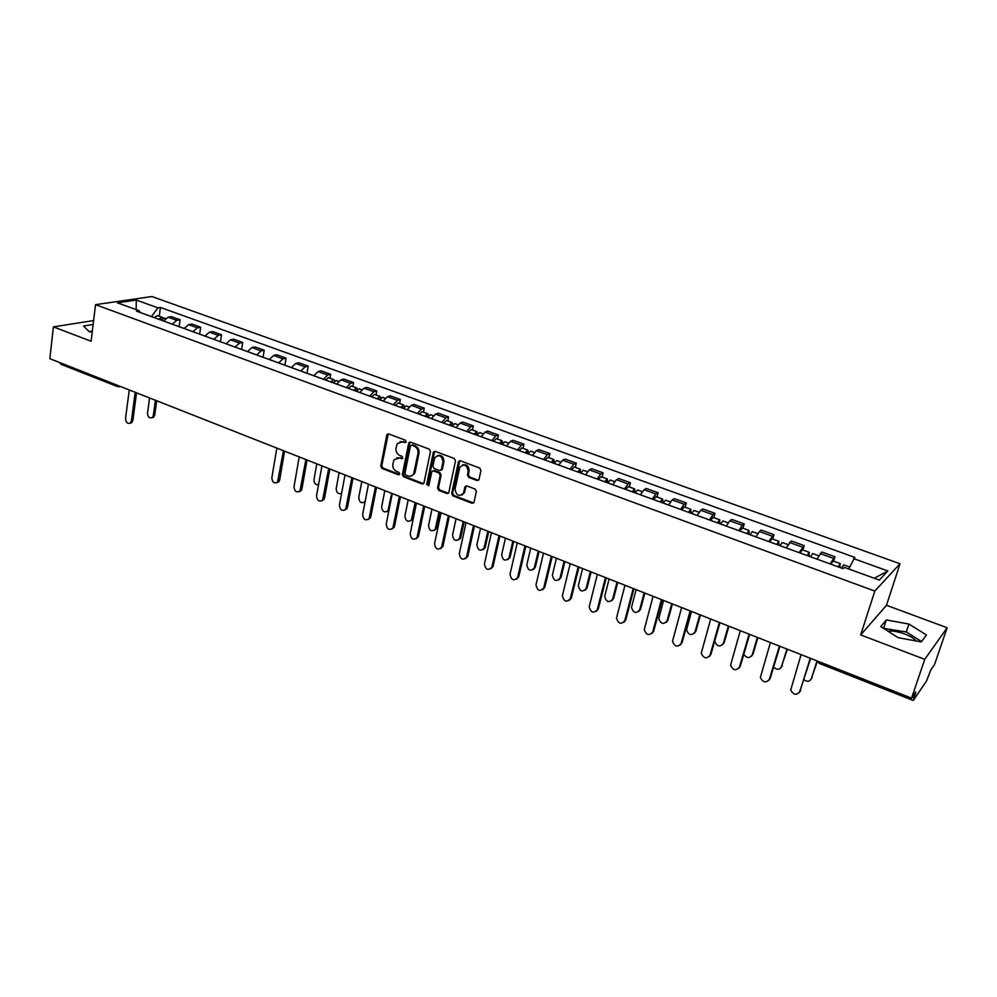 <?xml version="1.0" encoding="UTF-8"?>
<svg xmlns="http://www.w3.org/2000/svg" width="997" height="997" viewBox="0 0 997 997"><rect width="100%" height="100%" fill="white"/><g stroke="black" fill="none" stroke-linecap="round" stroke-linejoin="round"><path stroke-width="1.5" d="M406.14 441.783L405.281 440.151L388.68 433.932L386.786 435.091L380.767 466.122L381.963 468.428L398.401 474.796L399.722 474.011L398.875 472.391L396.744 471.556C393.79 470.061 392.494 467.593 392.855 464.141L394.027 459.804L399.436 457.935L402.788 458.333L402.065 456.327L399.922 455.517C396.956 454.034 395.659 451.554 396.021 448.077L397.242 443.64L402.638 441.783L404.794 442.593L406.14 441.783M887.966 631.213C892.44 630.64 898.023 631.562 904.715 633.98C910.174 636.086 914.075 638.441 916.405 641.009M476.99 480.529L478.946 479.644L480.978 470.434L479.707 468.042L460.365 460.788L458.483 461.586L451.653 493.515L452.9 495.883L472.03 503.286L473.974 502.413L476.379 491.471L475.12 489.078L466.87 485.925L464.951 486.76L463.48 493.154C459.044 497.079 456.24 495.696 455.056 489.029L459.779 467.306C464.266 463.455 467.082 464.864 468.204 471.519L467.456 475.008L468.715 477.389L476.99 480.529L478.548 480.242M874.805 591.071L860.685 634.915L924.742 659.353L911.557 698.149L49.85 358.671L53.414 326.866L91.101 341.248L95.538 304.658L874.805 591.071L900.029 563.741L151.905 296.533L95.538 304.658M430.48 451.479L429.246 449.124L410.515 442.12L408.795 442.73L402.364 474.472L403.573 476.79L422.105 483.969L423.887 483.283L430.48 451.479M435.24 451.379L454.271 458.508L455.517 460.876L448.837 492.431L446.868 493.552L438.78 490.412L437.546 488.069L440.2 475.357L438.967 473.002L433.608 470.958L431.801 471.668L428.822 485.589L426.704 484.442L433.271 452.538L435.24 451.379M924.742 659.353L947.15 627.749L934.538 664.538L930.675 670.196L926.562 680.914L913.476 700.206L915.832 691.893L911.557 698.149M947.15 627.749L886.483 605.279L900.029 563.741M117.571 386.624L60.917 364.279L59.745 362.572M93.606 320.56L53.414 326.866M172.244 324.162L176.768 320.324L168.132 317.196L163.608 321.022M168.132 317.196L171.447 316.66L180.071 319.775L179.099 326.667M176.768 320.324L180.071 319.775M199.624 334.145L200.646 327.215L191.898 324.05L188.62 324.623L184.121 328.487M192.882 331.689L197.381 327.801L200.646 327.215M220.462 341.734L221.521 334.768L212.648 331.565L209.407 332.163L204.933 336.076M213.832 339.316L218.293 335.378L221.521 334.768M241.61 349.448L242.707 342.445L233.709 339.179L230.506 339.803L226.057 343.778M235.093 347.068L239.529 343.08L242.707 342.445M263.083 357.262L264.217 350.221L255.082 346.919L251.917 347.567L247.505 351.592M256.665 354.932L261.077 350.882L264.217 350.221M284.868 365.214L286.052 358.122L276.767 354.77L273.652 355.443L269.265 359.518M278.574 362.92L282.949 358.82L286.052 358.122M306.989 373.264L308.21 366.148L298.801 362.734L295.723 363.444L291.373 367.581M300.82 371.021L305.157 366.871L308.21 366.148M330.019 378.224L330.717 374.286L321.159 370.822L318.13 371.569L313.806 375.757M323.402 379.259L327.714 375.046L330.717 374.286M352.838 386.512L353.574 382.549L343.853 379.047L340.874 379.82L336.6 384.057M346.345 387.609L350.608 383.347L353.574 382.549M376.019 394.937L376.779 390.949L366.908 387.384L363.98 388.194L359.743 392.494M369.638 396.108L373.863 391.771L376.779 390.949M399.56 403.486L400.345 399.485L390.326 395.859L387.447 396.694L383.247 401.056M393.304 404.72L397.491 400.333L400.345 399.485M423.476 412.172L424.286 408.147L414.116 404.458L411.287 405.33L407.125 409.767M417.344 413.481L421.482 409.032L424.286 408.147M447.765 421.008L448.613 416.945L438.269 413.207L435.502 414.116L431.389 418.603M413.618 473.899L414.59 473.525M441.771 422.392L445.871 417.868L448.613 416.945M472.453 429.969L473.326 425.893L462.82 422.092L460.115 423.027L456.04 427.588M466.584 431.439L470.634 426.853L473.326 425.893M497.54 439.079L498.45 434.979L487.77 431.115L485.115 432.1L481.09 436.723M491.808 440.624L495.821 435.976L498.45 434.979M523.039 448.338L523.973 444.213L513.119 440.288L510.526 441.31L506.551 445.995M517.455 449.971L521.406 445.248L523.973 444.213M548.948 457.76L549.92 453.61L538.891 449.61L536.361 450.669L532.435 455.43M543.515 459.467L547.415 454.682L549.92 453.61M575.294 467.331L576.291 463.144L565.075 459.094L562.62 460.19L558.744 465.026M570.01 469.126L573.861 464.266L576.291 463.144M602.076 477.052L603.11 472.852L591.707 468.727L589.314 469.874L585.501 474.771M596.966 478.946L600.755 474.011L603.11 472.852M629.306 486.947L630.378 482.722L618.788 478.523L616.47 479.707L612.719 484.692M624.371 488.929L628.098 483.919L630.378 482.722M656.998 497.005L658.12 492.755L646.33 488.493L644.087 489.714L640.386 494.774M652.237 499.086L655.901 494.001L658.12 492.755M685.176 507.249L686.322 502.962L674.333 498.625L672.165 499.896L668.538 505.03M680.59 509.43L684.191 504.258L686.322 502.962M713.84 517.655L715.023 513.355L702.823 508.931L700.741 510.252L697.177 515.474M709.44 519.936L712.98 514.689L715.023 513.355M742.989 528.248L744.223 523.911L731.81 519.425L729.804 520.795L726.314 526.092M738.802 530.641L742.267 525.307L744.223 523.911M772.663 539.028L773.946 534.666L761.309 530.092L759.39 531.513L755.975 536.897M768.675 541.521L773.946 534.666M802.872 549.995L804.18 545.608L791.331 540.96L786.159 547.901M799.096 552.612L804.18 545.608M833.604 561.161L834.975 556.75L821.877 552.014L816.892 559.093M830.052 563.891L834.975 556.75M140.315 312.535L139.194 310.74L117.422 302.814L136.327 300.072L157.9 307.836L151.457 316.585M848.721 568.963L854.828 557.398L160.467 307.45L157.9 307.836M853.582 558.607L887.866 570.957L879.317 580.092L844.422 567.393L843.101 568.651L136.527 311.151L139.194 310.74M93.132 324.474L83.486 326.019L89.107 331.615L92.198 332.2M860.685 634.915L886.483 605.279M926.437 634.952L908.928 624.072L886.358 619.935L880.725 626.602L898.147 637.681L921.303 641.906L926.437 634.952M159.271 316.199L160.467 307.45M136.327 300.072L136.14 309.631M874.257 578.248L887.866 570.957M92.335 331.066L89.094 331.602M921.564 641.545L906.298 631.961L883.392 628.297M906.298 631.961L908.928 624.072M883.766 627.848L886.358 619.935M405.904 442.294L400.084 441.571M396.818 457.723L402.713 458.446M388.282 433.845L381.751 465.773L382.948 468.067L399.535 474.472M410.066 442.02L403.336 474.098L404.545 476.416L423.6 483.682M411.761 445.21L410.415 446.02L404.932 473.425L405.779 475.046L408.047 475.93C410.452 476.691 412.322 476.005 413.643 473.849L417.98 453.573C418.366 450.058 417.058 447.566 414.054 446.07L411.761 445.21L412.733 444.874L411.611 445.173M411.786 475.756L414.615 473.475L415.151 471.967L414.191 472.341M412.733 444.874L415.014 445.734C418.017 447.217 419.326 449.709 418.952 453.211L415.151 471.967M433.072 470.858L434.555 470.596L439.901 472.628L441.148 474.983L438.493 487.67L439.727 490.026L448.401 493.253M434.729 451.28L427.651 484.056L428.722 485.751M442.967 462.097C441.958 455.654 439.241 454.171 434.792 457.673L432.872 466.172L434.106 468.515L439.465 470.559L441.31 469.824L442.967 462.097L443.914 461.736C443.777 456.788 441.596 454.744 437.371 455.604M440.961 470.285L442.244 469.45L441.434 469.425M443.914 461.736L442.381 469.051M462.434 464.988C466.758 464.054 468.989 466.11 469.126 471.145L468.378 474.634L469.637 477.015L477.899 480.143M461.848 495.11L464.403 492.755L464.652 491.957L463.717 492.356M466.247 485.826L464.652 491.957M459.791 460.689L452.588 493.116L453.822 495.484L473.612 502.987M161.04 320.087L164.43 318.08M149.587 397.965L147.519 413.182C147.805 416.983 149.363 418.466 152.155 417.643L153.314 415.5L155.42 400.258M160.205 319.775L161.526 319.352M158.835 319.277L162.1 317.233L163.109 318.093M154.174 317.582L157.576 315.588M156.703 400.769L154.709 415.163L153.563 417.294L152.055 417.706M136.539 392.818L132.838 420.584L131.691 422.753L130.146 423.177M129.286 389.964L125.522 418.566C125.834 422.441 127.404 423.962 130.233 423.114L131.392 420.946L135.206 392.295M333.135 382.798L336.288 380.505M316.809 463.842L313.968 479.719C314.018 483.283 315.538 484.966 318.529 484.804M331.827 382.325L333.409 382.325M330.643 381.888L333.683 379.558L334.693 380.854M325.396 379.982L328.561 377.701M356.153 391.185L359.269 388.855M339.13 472.64L336.188 488.605C336.475 492.792 338.27 494.362 341.597 493.316M354.782 390.687L355.879 390.101L356.353 390.812M353.623 390.263L356.627 387.895L357.624 389.279M348.289 388.319L351.418 386.001M379.521 399.71L382.599 397.329M361.799 481.563L358.746 497.628C359.394 502.5 361.45 503.834 364.927 501.641L365.201 501.142M378.087 399.186L379.172 398.576L379.658 399.461M376.966 398.775L379.932 396.357L380.904 397.853M371.545 396.794L374.635 394.438M365.014 502.176L364.192 502.413M401.766 407.81L402.825 407.2L403.299 408.309L406.315 405.941M384.817 490.636L381.652 506.788C382.362 511.785 384.481 513.094 388.02 510.701L391.671 493.341M400.669 407.412L403.598 404.956L404.558 406.564M395.161 405.405L398.214 403M388.892 510.651L387.21 511.598M427.389 417.145L430.392 414.69M408.197 499.846L404.907 516.085C405.692 521.232 407.873 522.503 411.462 519.898L415.163 502.588M425.819 416.572L426.866 415.948L427.302 417.12M424.747 416.185L427.651 413.693L428.573 415.437M419.151 414.154L422.167 411.699M416.16 502.987L413.02 518.328L410.59 520.908M451.903 426.08L454.856 423.575M431.938 509.193L428.536 525.519C429.395 530.815 431.639 532.049 435.265 529.22L439.004 511.984M450.258 425.482L451.28 424.834L451.703 426.006M449.211 425.096L452.077 422.566L452.962 424.473M443.528 423.027L446.506 420.547M439.976 512.371L436.723 527.799L434.331 530.367M476.815 435.153L479.719 432.611M456.053 518.702L452.526 535.115C453.473 540.561 455.779 541.745 459.443 538.679L463.231 521.531M475.083 434.53L476.092 433.869L476.491 435.041M474.074 434.169L476.902 431.589L477.737 433.683M468.303 432.062L471.232 429.52M464.178 521.892L460.577 538.131L458.458 539.975M502.127 444.388L504.993 441.783M480.554 528.348L476.89 544.861C477.937 550.456 480.305 551.59 484.006 548.275L487.845 531.227M500.32 443.727L501.304 443.054L501.678 444.226M499.347 443.366L502.127 440.749L502.887 443.092M493.478 441.235L496.356 438.655M488.754 531.588L485.115 547.714L482.972 549.721M527.849 453.76L530.666 451.118M505.442 538.156L501.653 554.756C502.8 560.501 505.23 561.598 508.944 558.033L512.857 541.072M525.967 453.074L526.939 452.389L527.276 453.548M525.033 452.725L527.762 450.058L528.435 452.713M519.063 450.557L521.892 447.927M513.729 541.421L510.028 557.448L507.884 559.616M554.008 463.293L556.775 460.602M530.728 548.113L526.815 564.813C528.074 570.72 530.554 571.755 534.28 567.929L538.268 551.092M552.039 462.571L552.986 461.873L553.298 463.032M551.129 462.247L553.821 459.53L554.369 462.608M545.072 460.041L547.852 457.361M539.103 551.416L535.339 567.318L533.196 569.673M580.603 472.977L583.307 470.235M556.438 558.245L552.375 575.057C553.721 581.052 556.264 582.061 560.002 578.073L564.09 561.261M578.547 472.242L579.481 471.519L579.755 472.678M577.674 471.917L580.316 469.151L580.366 472.902M571.518 469.674L574.247 466.945M564.9 561.585L561.024 577.45L558.931 579.893M607.634 482.835L610.301 480.043M582.56 568.539L578.31 585.663C579.83 591.557 582.435 592.505 586.111 588.517L590.336 571.605M605.503 482.062L606.4 481.314L606.65 482.473M604.668 481.75L607.26 478.934L607.746 482.61M598.399 479.47L601.079 476.691M591.109 571.904L587.108 587.869L585.089 590.274M635.139 492.854L637.744 490.013M609.117 578.995L604.681 596.443C606.388 602.213 609.042 603.11 612.644 599.122L617.031 582.111M632.908 492.044L633.793 491.297L634.005 492.443M632.123 491.758L634.653 488.891L635.251 492.63M625.742 489.44L628.372 486.611M617.766 582.41L613.616 598.449L611.684 600.805M663.105 503.049L665.647 500.158M636.111 589.638L631.5 607.397C633.382 613.055 636.086 613.89 639.625 609.902L644.162 592.804M660.787 502.201L661.647 501.429L661.834 502.588M660.039 501.927L662.519 499.011L663.217 502.824M653.546 499.572L656.113 496.693M644.847 593.078L640.572 609.217L638.728 611.522M284.581 451.143L279.671 479.981L278.911 481.688L277.041 482.623M276.842 448.089L271.832 477.812C272.343 482.386 274.262 483.832 277.577 482.137L283.397 450.681M307.039 459.991L301.929 488.991L301.244 490.586L299.324 491.633M299.212 456.913L294.003 486.785C294.564 491.496 296.533 492.917 299.923 491.06L305.88 459.53M329.845 468.976L324.536 498.139L321.956 500.768M321.944 465.861L316.523 495.908C317.133 500.743 319.165 502.139 322.617 500.108L328.711 468.528M353 478.099L347.492 507.423L344.937 510.053M345.012 474.958L339.404 505.167C340.064 510.128 342.158 511.498 345.672 509.28L351.891 477.663M376.517 487.371L370.797 516.845L368.279 519.487M368.466 484.193L362.634 514.564C363.357 519.674 365.513 521.02 369.089 518.59L375.445 486.947M400.42 496.78L394.488 526.428L392.008 529.058M392.282 493.577L386.225 524.123C387.023 529.382 389.241 530.678 392.868 528.036L399.373 496.369M424.697 506.351L418.541 536.162L416.11 538.779M416.472 503.111L410.191 533.831C411.076 539.227 413.356 540.499 417.033 537.62L423.688 505.94M449.373 516.072L442.992 546.057L440.599 548.649M441.06 512.794L434.542 543.689C435.527 549.247 437.87 550.469 441.571 547.353L448.388 515.673M474.447 525.942L467.83 556.102L465.487 558.681M466.048 522.64L459.293 553.709C460.365 559.429 462.77 560.601 466.509 557.236L473.5 525.569M499.946 535.987L493.079 566.321L490.798 568.876M491.446 532.647L484.442 563.891C485.626 569.773 488.094 570.895 491.845 567.256L499.023 535.626M525.855 546.194L518.739 576.702L516.521 579.22M517.269 542.817L510.015 574.247C511.299 580.279 513.829 581.351 517.593 577.45L524.97 545.845M552.188 556.575L544.823 587.245L542.68 589.738M543.515 553.161L535.987 584.79C537.371 590.922 539.95 591.956 543.739 587.906L551.341 556.239M578.983 567.131L571.343 597.976L569.275 600.431M570.209 563.679L562.37 595.72C563.928 601.727 566.57 602.711 570.296 598.649L578.173 566.807M606.213 577.861L598.312 608.893L596.331 611.298M597.353 574.372L589.19 606.824C590.934 612.719 593.639 613.641 597.29 609.578L605.453 577.55M633.93 588.778L625.742 619.984L623.848 622.34M624.969 585.239L616.482 618.115C618.402 623.898 621.156 624.758 624.758 620.707L633.195 588.492M691.569 513.418L694.049 510.464M663.566 600.456L658.78 618.539C660.824 624.072 663.578 624.845 667.055 620.869L671.754 603.671M689.151 512.545L689.974 511.748L690.123 512.894M688.441 512.284L690.859 509.305L690.896 512.907L691.669 513.193M681.836 509.878L684.341 506.937M672.402 603.933L667.978 620.159L666.22 622.402M662.108 599.882L653.633 631.275L651.851 633.556M653.047 596.306L644.261 629.606C646.343 635.251 649.159 636.049 652.686 632.011L661.422 599.608M720.519 523.973L722.937 520.957M691.482 611.448L686.534 629.867C688.74 635.263 691.544 635.986 694.959 632.023L699.807 614.725M718.002 523.051L718.8 522.241L718.912 523.388M717.329 522.814L719.697 519.786L719.647 523.388L720.619 523.737M710.624 520.372L713.067 517.381M700.417 614.975L695.844 631.3L694.199 633.456M690.796 611.173L682.023 642.753L680.328 644.959M681.624 607.572L672.514 641.283C674.77 646.804 677.624 647.539 681.101 643.514L690.148 610.924M749.968 534.704L752.324 531.638M714.774 640.872L714.774 641.383C717.117 646.654 719.971 647.315 723.336 643.364L728.346 625.979M747.351 533.756L748.136 532.921L748.211 534.068M746.741 533.532L749.034 530.441L748.897 534.043L750.08 534.479M739.911 531.04L742.279 527.986M728.919 626.191L724.183 642.616L722.638 644.698M719.971 622.676L710.898 654.431L709.316 656.562M710.699 619.025L701.277 653.16C703.683 658.543 706.599 659.229 710.014 655.216L719.373 622.44M779.953 545.633L782.246 542.505M743.799 654.331C746.815 658.381 749.619 658.568 752.199 654.904L757.384 637.407M777.236 544.649L777.984 543.789L778.021 544.935M776.663 544.437L778.906 541.296L778.657 544.885L780.065 545.396M769.709 541.907L772.014 538.791M757.907 637.619L753.009 654.132L751.588 656.113M749.669 634.379L740.273 666.32L738.814 668.351M740.297 630.677L730.564 665.236C733.107 670.495 736.06 671.131 739.425 667.13L749.121 634.154M810.474 556.762L812.692 553.572M773.597 667.118C776.85 670.158 779.504 669.996 781.561 666.644L786.92 649.047M807.645 555.728L808.368 554.855L808.368 555.99M807.121 555.541L809.29 552.338L808.953 555.927L810.586 556.513M800.043 552.961L802.286 549.783M787.393 649.234L781.037 667.728M779.903 646.28L770.183 678.421L768.849 680.34M770.419 642.542L760.362 677.511C763.054 682.646 766.057 683.232 769.372 679.256L779.405 646.093M841.543 568.078L843.686 564.825M804.018 679.817C807.283 682.06 809.763 681.649 811.446 678.583L816.979 660.886L819.335 663.429L819.422 661.858M838.602 567.006L839.3 566.122L839.25 567.243M838.141 566.832L840.234 563.567L839.798 567.168L841.655 567.841M830.925 564.215L833.093 560.975M817.266 661.522L810.997 679.53M810.686 658.406L799.407 692.541M801.077 654.63L790.708 690.011C793.525 695.021 796.578 695.557 799.856 691.594L810.237 658.232M802.398 547.104L789.499 542.43M772.064 536.112L759.39 531.513M742.267 525.307L729.804 520.795M712.98 514.689L700.741 510.252M684.191 504.258L672.165 499.896M655.901 494.001L644.087 489.714M628.098 483.919L616.47 479.707M600.755 474.011L589.314 469.874M573.861 464.266L562.62 460.19M547.415 454.682L536.361 450.669M521.406 445.248L510.526 441.31M495.821 435.976L485.115 432.1M470.634 426.853L460.115 423.027M445.871 417.868L435.502 414.116M421.482 409.032L411.287 405.33M397.491 400.333L387.447 396.694M373.863 391.771L363.98 388.194M350.608 383.347L340.874 379.82M327.714 375.046L318.13 371.569M305.157 366.871L295.723 363.444M282.949 358.82L273.652 355.443M261.077 350.882L251.917 347.567M239.529 343.08L230.506 339.803M218.293 335.378L209.407 332.163M197.381 327.801L188.62 324.623M833.28 558.295L820.157 553.534M912.218 697.19L913.825 697.813M119.254 386.861L120.425 386.475M120.5 386.5L117.683 386.674L116.587 384.954M403.611 441.447L402.638 441.783M402.564 458.396L401.592 458.757M400.42 457.586L399.436 457.935M399.373 474.422L398.401 474.796M382.948 468.067L381.963 468.428M381.751 465.773L380.767 466.122M387.771 434.754L386.786 435.091M405.767 442.257L404.794 442.593M423.064 483.582L422.105 483.969M404.545 476.416L403.573 476.79M403.336 474.098L402.364 474.472M409.568 442.93L408.596 443.266M418.952 453.211L417.98 453.573M415.014 445.734L414.054 446.07M447.803 493.154L446.868 493.552M439.727 490.026L438.78 490.412M438.493 487.67L437.546 488.069M441.148 474.983L440.2 475.357M439.901 472.628L438.967 473.002M434.555 470.596L433.608 470.958M427.651 484.056L426.704 484.442M434.231 452.177L433.271 452.538M469.637 477.015L468.715 477.389M468.378 474.634L467.456 475.008M469.126 471.145L468.204 471.519M465.786 486.673L464.864 487.059M472.952 502.874L472.03 503.286M453.822 495.484L452.9 495.883M452.588 493.116L451.653 493.515M459.293 461.586L458.358 461.947M154.709 415.163L153.314 415.5M131.392 420.946L132.838 420.584M389.179 509.218L388.469 509.504M413.02 518.328L411.836 518.851M436.723 527.799L435.564 528.335M460.801 537.42L459.667 537.969M485.265 547.191L484.156 547.752M510.115 557.111L509.031 557.697M535.364 567.206L534.305 567.804M561.024 577.45L560.002 578.073M587.108 587.869L586.111 588.517M613.616 598.449L612.644 599.122M640.572 609.217L639.625 609.902M278.337 480.442L279.671 479.981M300.608 489.465L301.929 488.991M323.24 498.625L324.536 498.139M346.208 507.922L347.492 507.423M369.551 517.368L370.797 516.845M393.254 526.964L394.488 526.428M417.332 536.722L418.541 536.162M441.808 546.63L442.992 546.057M466.671 556.7L467.83 556.102M491.945 566.932L493.079 566.321M517.63 577.325L518.739 576.702M543.739 587.906L544.823 587.245M570.296 598.649L571.343 597.976M597.29 609.578L598.312 608.893M624.758 620.707L625.742 619.984M667.978 620.159L667.055 620.869M652.686 632.011L653.633 631.275M695.844 631.3L694.959 632.023M681.101 643.514L682.023 642.753M724.183 642.616L723.336 643.364M710.014 655.216L710.898 654.431M753.009 654.132L752.199 654.904M739.425 667.13L740.273 666.32M782.333 665.846L781.561 666.644M769.372 679.256L770.183 678.421M812.181 677.761L811.446 678.583M799.856 691.594L800.616 690.734M913.202 700.455L819.372 663.441M388.02 434.144L387.035 434.468M409.767 442.381L408.795 442.73M414.615 473.475L413.643 473.849M442.244 469.45L441.31 469.824M434.393 451.728L433.433 452.077M464.403 492.755L463.48 493.154M465.873 486.374L464.951 486.76M459.405 461.225L458.483 461.586M164.306 318.031L165.614 318.504M157.451 315.538L162.1 317.233M153.563 417.294L152.155 417.643M130.233 423.114L131.691 422.753M336.176 380.468L338.544 381.328M328.449 377.651L333.683 379.558M359.157 388.805L361.674 389.727M351.305 385.964L356.627 387.895M382.499 397.292L385.178 398.264M374.523 394.388L379.932 396.357M406.203 405.904L409.044 406.938M398.102 402.962L403.598 404.956M388.955 510.314L388.02 510.701M430.293 414.652L433.296 415.749M422.067 411.661L427.651 413.693M412.646 519.375L411.462 519.898M454.757 423.538L457.935 424.697M446.407 420.51L452.077 422.566M436.424 528.684L435.265 529.22M479.619 432.573L482.972 433.795M471.132 429.495L476.902 431.589M460.577 538.131L459.443 538.679M504.893 441.758L508.433 443.042M496.269 438.618L502.127 440.749M485.115 547.714L484.006 548.275M530.578 451.08L534.292 452.439M521.805 447.902L527.762 450.058M510.028 557.448L508.944 558.033M556.687 460.564L560.601 461.985M547.764 457.324L553.821 459.53M535.339 567.318L534.28 567.929M583.233 470.21L587.333 471.706M574.16 466.92L580.316 469.151M610.214 480.018L614.538 481.576M601.004 476.666L607.26 478.934M637.669 489.988L642.193 491.633M628.284 486.573L634.653 488.891M665.585 500.133L670.32 501.852M656.038 496.668L662.519 499.011M277.577 482.137L278.911 481.688M299.923 491.06L301.244 490.586M322.617 500.108L323.913 499.609M345.672 509.28L346.944 508.769M369.089 518.59L370.348 518.066M392.868 528.036L394.102 527.5M417.033 537.62L418.242 537.059M441.571 547.353L442.755 546.78M466.509 557.236L467.668 556.638M491.845 567.256L492.979 566.645M517.593 577.45L518.702 576.827M693.974 510.439L698.947 512.246M684.278 506.912L690.859 509.305M722.875 520.933L728.072 522.827M713.005 517.356L719.697 519.786M752.274 531.613L757.708 533.594M742.217 527.974L749.034 530.441M782.184 542.48L787.867 544.549M771.965 538.766L778.906 541.296M812.642 553.547L818.574 555.703M802.236 549.771L809.29 552.338M843.636 564.813L849.643 566.994M833.043 560.962L840.234 563.567"/></g></svg>
